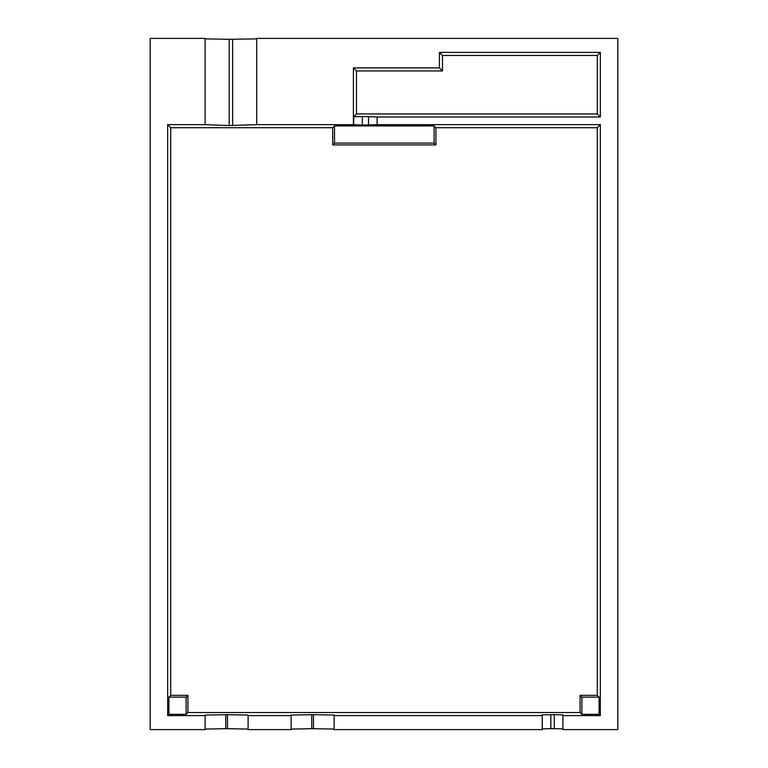 <?xml version="1.0" encoding="UTF-8"?>
<svg xmlns="http://www.w3.org/2000/svg" width="768" height="768" viewBox="0 0 768 768"><rect width="100%" height="100%" fill="white"/><g stroke="black" fill="none" stroke-linecap="round" stroke-linejoin="round"><path stroke-width="1.15" d="M332.707 127.709L332.707 144.912L435.917 144.912L435.917 127.709L597.293 127.709L597.293 695.338L580.09 695.338L580.09 712.541L187.91 712.541L187.91 695.338L170.707 695.338L170.707 127.709L332.707 127.709L334.512 125.904L334.512 143.107L332.707 144.912M334.512 143.107L434.112 143.107L434.112 125.904L334.512 125.904M434.112 125.904L435.917 127.709M597.293 127.709L600.355 124.646L600.355 715.603L562.886 715.603L562.886 729.6L617.798 729.6L617.798 38.4L256.714 38.4L256.714 124.646L353.414 124.646L353.414 67.882L439.421 67.882L439.421 52.397L600.355 52.397L600.355 117.005L377.117 117.005L377.117 124.646L600.355 124.646M368.515 125.098L368.515 116.563L362.314 116.563L362.314 125.098L377.117 124.646M362.314 125.098L353.414 124.646M205.114 38.88L229.19 39.302L229.19 125.549L256.714 124.646M229.19 125.549L205.114 124.646L167.645 124.646L167.645 715.603L205.114 715.603L205.114 729.6L150.202 729.6L150.202 38.4L205.114 38.4L205.114 124.646M170.707 127.709L167.645 124.646M581.894 714.336L599.088 714.336L599.088 697.133L581.894 697.133L581.894 714.336L580.09 712.541M186.106 714.336L186.106 697.133L168.912 697.133L168.912 714.336L186.106 714.336L187.91 712.541M168.912 714.336L167.645 715.603M248.112 729.062L227.472 728.698L227.472 714.701L205.114 715.056L205.114 715.603M227.472 714.701L248.112 715.056L248.112 715.603L291.12 715.603L291.12 729.6L248.112 729.6L248.112 715.603M334.118 729.062L313.478 728.698L313.478 714.701L291.12 715.056L291.12 715.603M313.478 714.701L334.118 715.056L334.118 715.603L542.246 715.603L542.246 729.6L334.118 729.6L334.118 715.603M562.886 728.851L554.285 728.698L554.285 714.701L542.246 714.845L542.246 715.603M554.285 714.701L562.886 714.845L562.886 715.603M599.088 714.336L600.355 715.603M599.088 697.133L597.293 695.338M168.912 697.133L170.707 695.338M368.515 116.563L377.117 117.005M597.293 113.942L356.477 113.942L356.477 70.944L442.483 70.944L442.483 55.459L597.293 55.459L597.293 113.942L600.355 117.005M356.477 113.942L353.722 116.707L362.314 116.563M550.848 714.701L550.848 728.698L554.285 728.698M550.848 728.698L542.246 728.851M311.76 714.701L311.76 728.698L313.478 728.698M311.76 728.698L291.12 729.062M225.754 714.701L225.754 728.698L227.472 728.698M225.754 728.698L205.114 729.062M229.19 39.302L256.714 38.88M442.483 55.459L439.421 52.397M442.483 70.944L439.421 67.882M356.477 70.944L353.414 67.882M597.293 55.459L600.355 52.397M186.106 697.133L187.91 695.338M581.894 697.133L580.09 695.338M434.112 143.107L435.917 144.912M353.722 124.944L353.722 116.707M232.637 125.549L232.637 39.302"/></g></svg>
